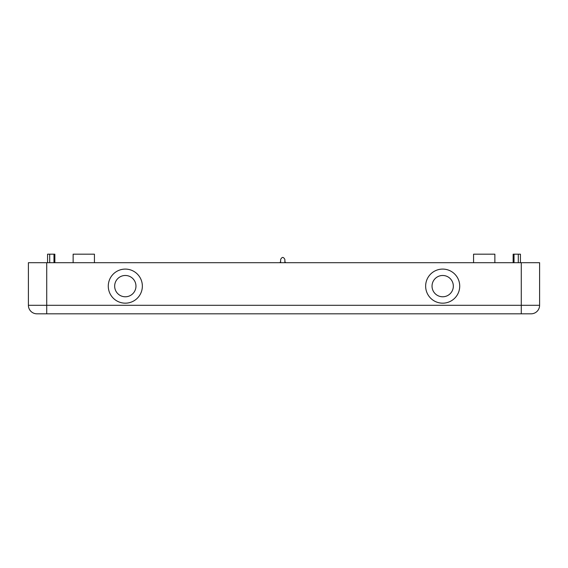 <?xml version="1.0" encoding="UTF-8"?>
<svg xmlns="http://www.w3.org/2000/svg" width="568" height="568" viewBox="0 0 568 568"><rect width="100%" height="100%" fill="white"/><g stroke="black" fill="none" stroke-linecap="round" stroke-linejoin="round"><path stroke-width="0.85" d="M534.232 262.7L521.282 262.7L521.282 313.82L531.08 313.82A8.52 8.52 0 0 0 539.6 305.3L539.6 262.7L534.232 262.7M46.718 313.82L46.718 262.7L28.4 262.7L28.4 305.3A8.52 8.52 0 0 0 36.92 313.82L521.282 313.82M425.645 286.13A17.04 17.04 0 0 1 442.685 269.09A17.04 17.04 0 0 1 459.725 286.13A17.04 17.04 0 0 1 442.685 303.17A17.04 17.04 0 0 1 425.645 286.13M442.685 275.48A10.65 10.65 0 0 0 432.035 286.13A10.65 10.65 0 0 0 442.685 296.78A10.65 10.65 0 0 0 453.335 286.13A10.65 10.65 0 0 0 442.685 275.48M125.315 269.09A17.04 17.04 0 0 1 142.355 286.13A17.04 17.04 0 0 1 125.315 303.17A17.04 17.04 0 0 1 108.275 286.13A17.04 17.04 0 0 1 125.315 269.09M125.315 275.48A10.65 10.65 0 0 1 135.965 286.13A10.65 10.65 0 0 1 125.315 296.78A10.65 10.65 0 0 1 114.665 286.13A10.65 10.65 0 0 1 125.315 275.48M49.7 262.7L49.7 254.18L54.855 254.18L54.855 262.7M47.57 262.7L47.57 254.18L49.7 254.18M520.43 262.7L520.43 254.18L513.145 254.18L513.145 262.7M518.3 262.7L518.3 254.18M94.43 262.7L94.43 254.18L73.13 254.18L73.13 262.7M494.87 262.7L494.87 254.18L473.57 254.18L473.57 262.7M46.718 262.7L521.282 262.7M537.108 311.328A8.52 8.52 0 0 0 539.6 305.3L28.4 305.3A8.52 8.52 0 0 0 30.892 311.328A8.52 8.52 0 0 1 28.4 305.3A8.52 8.52 0 0 0 30.892 311.328M279.96 262.7A2.982 2.982 0 0 1 280.62 261.671M284.88 261.671A2.982 2.982 0 0 1 285.541 262.7M284.88 262.7L284.88 260.002M280.62 262.7L280.62 260.002M53.981 262.7L53.981 254.18M514.019 262.7L514.019 254.18M284.88 259.498C283.46 256.75 282.04 256.75 280.62 259.498"/></g></svg>
